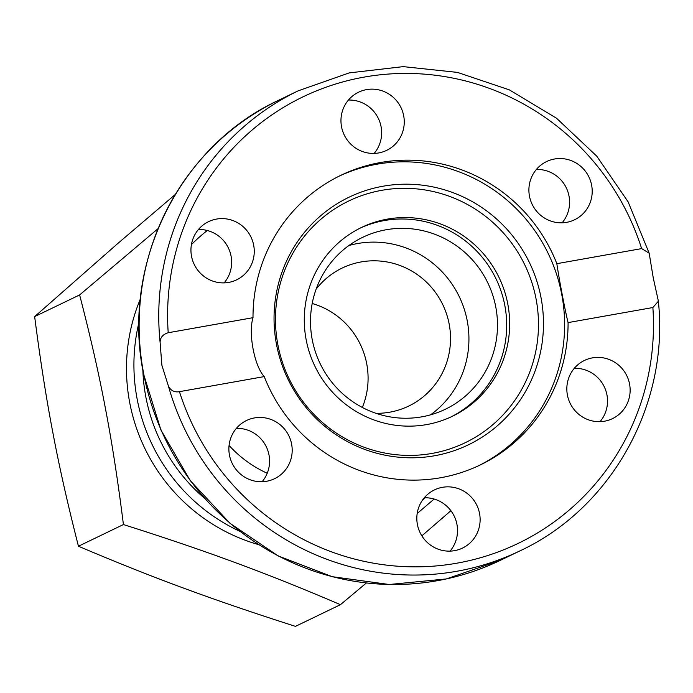 <?xml version="1.0" encoding="UTF-8"?>
<svg xmlns="http://www.w3.org/2000/svg" width="693" height="693" viewBox="0 0 693 693"><rect width="100%" height="100%" fill="white"/><g stroke="black" fill="none" stroke-linecap="round" stroke-linejoin="round"><path stroke-width="1.04" d="M161.867 365.237L160.1 342.255C160.239 337.474 162.942 334.303 168.208 332.744L253.006 317.68A160.724 156.791 -115.7 0 1 340.739 175.364A160.724 156.791 -115.7 0 1 380.474 162.526A160.724 156.791 -115.7 0 1 556.843 263.678L641.64 248.605L649.168 253.188L653.265 277.91L658.012 299.454L658.35 301.256L652.875 307.527L568.078 322.6A160.724 156.791 -115.7 0 1 480.353 464.908A160.724 156.791 -115.7 0 1 440.609 477.746A160.724 156.791 -115.7 0 1 264.241 376.594L179.452 391.666C174.662 392.524 171.024 390.783 168.529 386.443L161.867 365.237M383.047 186.218A137.439 134.078 -115.7 0 1 540.999 297.496A137.439 134.078 -115.7 0 1 434.468 455.777A137.439 134.078 -115.7 0 1 276.516 344.499A137.439 134.078 -115.7 0 1 383.047 186.218M381.878 190.298A134.165 130.882 -115.7 0 1 536.061 298.917A134.165 130.882 -115.7 0 1 432.068 453.421A134.165 130.882 -115.7 0 1 277.884 344.802A134.165 130.882 -115.7 0 1 381.878 190.298M339.007 176.213A160.724 156.791 -115.7 0 1 377.018 164.198A160.724 156.791 -115.7 0 1 556.037 272.652A160.724 156.791 -115.7 0 1 478.612 465.731M341.536 126.802A32.294 31.506 -115.7 0 1 358.584 92.195A32.294 31.506 -115.7 0 1 403.681 115.757A32.294 31.506 -115.7 0 1 386.633 150.372A32.294 31.506 -115.7 0 1 341.536 126.802M374.168 153.413A32.294 31.506 64.3 0 0 381.072 126.663A32.294 31.506 64.3 0 0 348.44 100.052M539.778 166.017A32.294 31.506 -115.7 0 1 546.526 161.59A32.294 31.506 -115.7 0 1 586.902 173.389A32.294 31.506 -115.7 0 1 581.314 215.35A32.294 31.506 -115.7 0 1 574.575 219.768A32.294 31.506 -115.7 0 1 534.199 207.969A32.294 31.506 -115.7 0 1 539.778 166.017M562.11 222.817A32.294 31.506 64.3 0 0 566.32 187.898A32.294 31.506 64.3 0 0 536.382 169.447M212.301 280.925A32.294 31.506 -115.7 0 1 191.008 252.165A32.294 31.506 -115.7 0 1 208.576 221.647A32.294 31.506 -115.7 0 1 232.909 220.556A32.294 31.506 -115.7 0 1 254.192 249.315A32.294 31.506 -115.7 0 1 236.634 279.833A32.294 31.506 -115.7 0 1 212.301 280.925M224.168 282.874A32.294 31.506 64.3 0 0 210.3 231.453A32.294 31.506 64.3 0 0 198.432 229.513M281.306 474.263A32.294 31.506 -115.7 0 1 274.567 478.69A32.294 31.506 -115.7 0 1 234.182 466.891A32.294 31.506 -115.7 0 1 239.769 424.93A32.294 31.506 -115.7 0 1 246.509 420.504A32.294 31.506 -115.7 0 1 286.885 432.302A32.294 31.506 -115.7 0 1 281.306 474.263M479.547 513.47A32.294 31.506 -115.7 0 1 462.5 548.085A32.294 31.506 -115.7 0 1 417.403 524.514A32.294 31.506 -115.7 0 1 434.45 489.899A32.294 31.506 -115.7 0 1 479.547 513.47M450.043 551.126A32.294 31.506 64.3 0 0 456.947 524.367A32.294 31.506 64.3 0 0 424.307 497.765M608.783 359.346A32.294 31.506 -115.7 0 1 630.076 388.106A32.294 31.506 -115.7 0 1 612.508 418.624A32.294 31.506 -115.7 0 1 588.175 419.724A32.294 31.506 -115.7 0 1 566.891 390.965A32.294 31.506 -115.7 0 1 584.459 360.447A32.294 31.506 -115.7 0 1 608.783 359.346M600.043 421.665A32.294 31.506 64.3 0 0 586.183 370.244A32.294 31.506 64.3 0 0 574.315 368.304M568.078 322.6C565.116 310.733 558.896 278.092 556.843 263.678M450.987 416.935A104.773 102.209 64.3 0 0 504.807 305.379A104.773 102.209 64.3 0 0 359.988 228.214M306.167 339.778A104.773 102.209 -115.7 0 1 361.469 227.486A104.773 102.209 -115.7 0 1 507.778 303.941A104.773 102.209 -115.7 0 1 452.477 416.233A104.773 102.209 -115.7 0 1 306.167 339.778M253.006 317.68C248.146 333.316 254.366 365.956 264.241 376.594M262.101 481.73A32.294 31.506 64.3 0 0 266.311 446.812A32.294 31.506 64.3 0 0 236.365 428.361M312.196 303.491A76.602 74.731 -115.7 0 1 366.71 363.721A76.602 74.731 -115.7 0 1 362.335 407.449M348.9 245.521A95.383 93.053 -115.7 0 1 357.597 243.529A95.383 93.053 -115.7 0 1 461.148 300.814A95.383 93.053 -115.7 0 1 430.544 414.838M421.838 416.831A95.383 93.053 -115.7 0 1 315.419 351.914A95.383 93.053 -115.7 0 1 362.569 237.378A95.383 93.053 -115.7 0 1 386.157 229.755A95.383 93.053 -115.7 0 1 492.584 294.681A95.383 93.053 -115.7 0 1 445.426 409.208A95.383 93.053 -115.7 0 1 421.838 416.831M316.129 289.146A76.602 74.731 -115.7 0 1 342.169 268.061A76.602 74.731 -115.7 0 1 361.114 261.937A76.602 74.731 -115.7 0 1 446.587 314.076A76.602 74.731 -115.7 0 1 408.714 406.063A76.602 74.731 -115.7 0 1 389.778 412.188A76.602 74.731 -115.7 0 1 375.996 413.314M175.216 194.525L117.671 243.598L34.65 316.614C40.298 360.282 46.396 399.133 52.963 433.151C59.39 467.238 67.888 504.928 78.448 546.231C116.147 562.248 151.117 576.178 183.376 588.028C215.488 599.947 252.85 612.725 295.469 626.368L340.445 604.677L366.363 582.978M34.65 316.614L79.626 294.932C90.333 336.157 98.9 373.822 105.319 407.908C111.894 441.926 117.923 480.803 123.423 524.549C166.181 538.115 203.621 550.866 235.733 562.785C267.992 574.627 302.893 588.6 340.445 604.677M421.846 535.854L450.9 510.706M258.784 544.681A180.249 175.84 -115.7 0 1 129.73 402.737A180.249 175.84 -115.7 0 1 140.341 299.055M123.423 524.549L78.448 546.231M158.021 228.69L79.626 294.932M267.221 473.258A116.415 113.565 -115.7 0 1 229.071 445.469M278.517 100.312C179.097 146.223 120.851 264.527 143.572 374.107L160.906 429.963L190.228 480.587L230.015 523.319L278.179 555.925L332.19 576.68L389.223 584.494L446.266 578.95L500.329 560.334A255.353 249.108 -115.7 0 1 143.728 373.986A255.353 249.108 -115.7 0 1 278.517 100.312L298.146 90.844A255.353 249.108 64.3 0 0 160.1 342.255M168.208 332.744A247.843 241.779 -115.7 0 1 364.18 77.096A247.843 241.779 -115.7 0 1 641.64 248.605M168.529 386.443A255.353 249.108 64.3 0 0 519.967 550.866L500.329 560.334M652.875 307.527A247.843 241.779 -115.7 0 1 456.904 563.184A247.843 241.779 -115.7 0 1 179.452 391.666M138.998 322.245A180.249 175.84 64.3 0 0 137.162 399.151A180.249 175.84 64.3 0 0 239.804 531.297M425.225 497.747A172.739 168.512 -115.7 0 1 422.487 500.138M204.652 498.38A172.739 168.512 -115.7 0 1 145.876 397.15A172.739 168.512 -115.7 0 1 142.871 370.244M191.415 244.638A172.739 168.512 -115.7 0 1 207.294 230.509M649.168 253.188L628.135 201.88L596.777 156.176L556.548 118.243L509.364 89.873L457.441 72.393L403.222 66.632L349.272 72.886L298.146 90.844M658.35 301.256C669.438 403.941 611.694 508.168 519.967 550.866M417.186 513.504L434.139 499.029"/></g></svg>
